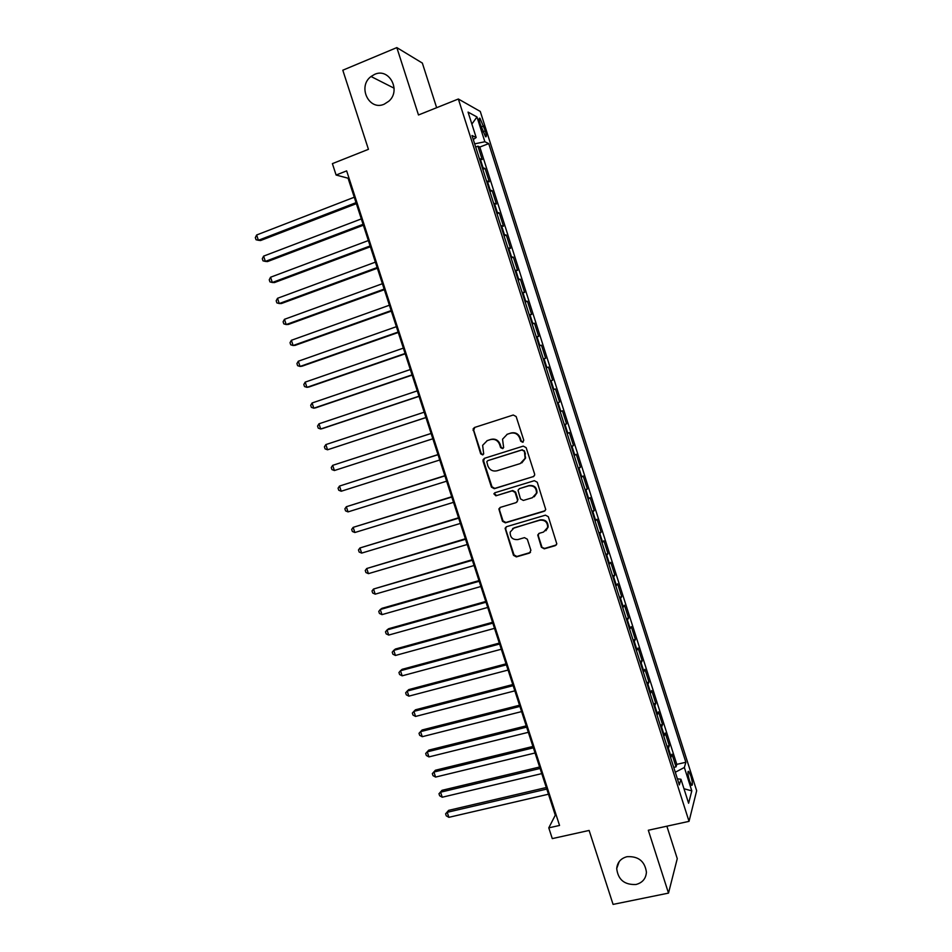 <?xml version="1.0" encoding="UTF-8"?>
<svg xmlns="http://www.w3.org/2000/svg" width="952" height="952" viewBox="0 0 952 952"><rect width="100%" height="100%" fill="white"/><g stroke="black" fill="none" stroke-linecap="round" stroke-linejoin="round"><path stroke-width="1.43" d="M522.743 442.287L523.767 440.252L516.151 416.536L513.259 415.012L474.512 427.484L473.096 428.9L480.677 453.842L482.664 454.913L483.675 453.878L482.64 445.322L487.245 440.621L490.458 439.598C494.766 438.705 497.825 440.336 499.622 444.501L500.609 447.559L502.62 448.63L503.644 447.547L502.537 439.205L507.261 434.255L510.51 433.219C514.853 432.315 517.924 433.957 519.744 438.146L520.72 441.204L522.743 442.287M627.035 856.693C620.799 858.371 617.36 862.322 616.706 868.557C618.038 879.684 624.464 884.991 636.007 884.491C642.433 882.778 645.908 878.696 646.432 872.211C644.849 861.239 638.375 856.062 627.035 856.693M374.612 74.375L371.03 76.505C357.238 86.525 369.019 111.206 384.227 104.173L388.844 101.198C401.411 90.499 389.19 67.449 374.612 74.375M690.843 775.916L688.701 771.346C687.499 771.322 687.76 774.488 689.522 780.818L691.652 785.388C692.866 785.388 692.592 782.235 690.843 775.916M541.39 547.257L544.27 548.828L555.254 545.663L556.813 543.889L548.34 516.722L545.448 515.163L506.583 526.682L505.095 528.265L513.497 555.325L516.341 556.896L529.455 553.112L530.895 550.292L527.325 539.201L524.457 537.642L517.947 539.546C512.652 539.951 510.046 537.463 510.165 532.085L514.163 527.801L539.748 520.232C544.949 519.756 547.59 522.148 547.686 527.408L543.556 532.049L539.26 533.298L537.737 535L541.39 547.257L544.734 548.412L556.337 544.949M436.647 107.707L422.343 63.07L396.829 47.6L342.803 70.21L368.436 149.321L332.391 163.637L336.104 175.037L346.647 170.884L559.55 825.455L548.78 827.859L552.279 838.605L589.121 830.442L613.076 904.4L668.506 893.107L677.265 858.644L666.864 826.193M396.829 47.6L418.487 114.978L458.352 99.008L689.034 821.35L648.312 830.251L668.506 893.107M533.12 476.809L534.655 475.119L534.584 473.917L526.147 447.654L523.255 446.119L484.473 458.293L483.033 459.768L483.045 461.173L491.446 487.15L494.29 488.697L533.858 476.416M537.261 482.248L545.746 509.558L544.199 511.283L505.333 522.85L502.489 521.291L498.86 508.927L500.335 507.38L516.008 502.656L517.507 501.026L517.448 499.8L515.068 492.398L512.2 490.851L495.897 495.813L493.874 493.814L494.897 492.743L534.37 480.689L537.261 482.248M673.742 767.395L676.027 766.86L671.993 754.186L671.124 756.864L668.399 748.355L667.911 749.117M666.995 746.273L669.292 745.725L665.234 733.028L664.329 735.587L661.604 727.054L661.104 727.792M660.248 725.103L662.532 724.555L658.475 711.834L657.523 714.262L654.798 705.718L654.274 706.42M653.477 703.909L655.761 703.338L651.692 690.593L650.704 692.901L647.967 684.345L647.443 685.012M646.694 682.667L648.978 682.084L644.897 669.316L643.873 671.493L641.136 662.925L640.589 663.556M639.899 661.378L642.183 660.795L638.102 648.003L637.019 650.049L634.282 641.469L633.734 642.064M633.092 640.065L635.377 639.458L631.283 626.642L630.164 628.57L627.416 619.966L626.856 620.537M626.273 618.693L628.546 618.086L624.452 605.246L623.298 607.043L620.537 598.427L619.966 598.963M619.431 597.297L621.716 596.666L617.61 583.802L616.408 585.48L613.647 576.841L613.064 577.34M612.588 575.841L614.873 575.21L610.756 562.323L609.506 563.87L606.745 555.218L606.15 555.682M605.734 554.361L608.007 553.719L603.877 540.795L602.604 542.223L599.831 533.548L599.225 533.989M598.856 532.834L601.128 532.18L596.999 519.233L595.678 520.53L592.906 511.843L592.287 512.247M591.965 511.26L594.238 510.593L590.109 497.622L588.741 498.788L585.956 490.09L585.325 490.458M585.075 489.649L587.348 488.971L583.195 475.976L581.779 477.012L578.995 468.289L578.364 468.634M578.162 468.003L580.434 467.301L576.269 454.282L574.818 455.199L572.033 446.452L571.378 446.762M571.236 446.31L573.497 445.595L569.344 432.553L567.844 433.338L565.048 424.58L564.381 424.854M564.286 424.568L566.559 423.854L562.394 410.788L560.847 411.431L558.05 402.66L557.372 402.898M557.337 402.791L559.609 402.065L555.433 388.963L553.838 389.487L551.041 380.693L550.351 380.907M551.041 380.693L552.636 380.229L548.447 367.115L546.186 367.865M546.127 367.686L546.817 367.496L544.008 358.69L545.663 358.357L541.462 345.207L539.201 345.969M539.082 345.624L539.784 345.469L536.976 336.639L538.665 336.437L534.465 323.263L532.192 324.037M532.025 323.513L532.739 323.394L529.919 314.553L531.656 314.481L527.444 301.284L525.183 302.07M524.957 301.356L525.683 301.272L522.85 292.407L524.635 292.478L520.411 279.257L518.15 280.055M517.864 279.162L518.602 279.115L515.77 270.237L517.591 270.428L513.366 257.183L511.105 257.992M510.772 256.921L511.522 256.909L508.677 248.008L510.546 248.341L506.309 235.073L504.06 235.894M503.656 234.644L504.417 234.656L501.573 225.743L503.489 226.219L499.241 212.915L496.98 213.748M496.527 212.32L497.301 212.367L494.445 203.442L496.408 204.037L492.16 190.721L489.899 191.566M489.387 189.948L490.173 190.031L487.317 181.082L489.316 181.82L485.056 168.468L482.224 167.528M482.807 169.337L485.056 168.468M480.248 124.129L485.532 136.719C486.674 137.314 486.591 135.351 485.27 130.852L479.986 118.274C478.844 117.667 478.927 119.619 480.248 124.129M458.352 99.008L480.272 111.444L696.674 790.731L689.034 821.35M676.027 766.86L676.801 764.361L685.868 762.266L488.733 143.609L484.865 141.741L474.667 143.859M685.868 762.266L684.357 767.49L691.807 790.874L688.605 803.226L680.954 779.271L679.335 784.9L472.002 135.505L476.167 137.516L468.051 112.098L476.976 116.965L484.865 141.741M676.801 764.361L479.82 147.06L477.94 146.191L482.212 159.567L479.368 158.556M490.173 190.031L492.16 190.721M497.301 212.367L499.241 212.915M504.417 234.656L506.309 235.073M511.522 256.909L513.366 257.183M518.602 279.115L520.411 279.257M525.683 301.272L527.444 301.284M532.739 323.394L534.465 323.263M539.784 345.469L541.462 345.207M546.817 367.496L548.447 367.115M559.609 402.065L558.05 402.66M566.559 423.854L565.048 424.58M573.497 445.595L572.033 446.452M580.434 467.301L578.995 468.289M587.348 488.971L585.956 490.09M594.238 510.593L592.906 511.843M601.128 532.18L599.831 533.548M608.007 553.719L606.745 555.218M614.873 575.21L613.647 576.841M621.716 596.666L620.537 598.427M628.546 618.086L627.416 619.966M635.377 639.458L634.282 641.469M642.183 660.795L641.136 662.925M648.978 682.084L647.967 684.345M655.761 703.338L654.798 705.718M662.532 724.555L661.604 727.054M669.292 745.725L668.399 748.355M336.104 175.037L348.075 178.214L555.29 815.198L548.78 827.859M348.92 177.881L348.075 178.214M556.146 815.007L555.29 815.198M475.691 147.06L477.94 146.191M479.82 147.06L488.733 143.609M473.299 139.551L476.167 137.516M487.317 181.082L486.52 180.987M494.445 203.442L493.671 203.371M501.573 225.743L500.8 225.719M508.677 248.008L507.928 248.02M515.77 270.237L515.032 270.273M522.85 292.407L522.124 292.49M529.919 314.553L529.205 314.66M536.976 336.639L536.262 336.782M544.008 358.69L543.318 358.868M553.16 389.701L553.838 389.487M560.181 411.692L560.847 411.431M567.178 433.624L567.844 433.338M574.175 455.52L574.818 455.199M581.148 477.368L581.779 477.012M588.11 499.181L588.741 498.788M595.059 520.946L595.678 520.53M601.997 542.676L602.604 542.223M636.483 650.668L637.019 650.049M643.338 672.148L643.873 671.493M650.18 693.58L650.704 692.901M657.011 714.976L657.523 714.262M663.83 736.324L664.329 735.587M680.954 779.271L677.372 778.76M670.624 757.637L671.124 756.864M675.289 772.239L684.357 767.49M471.871 124.069L476.976 116.965M691.807 790.874L683.976 788.744M523.183 442.073L521.232 440.978L520.256 437.92C518.447 433.731 515.365 432.101 511.034 433.005L510.51 433.219M506.928 434.374L511.034 433.005M486.972 440.716L491.018 439.36C495.314 438.467 498.36 440.11 500.169 444.263L501.145 447.309L503.049 448.416M474.81 427.388L473.68 430.161L481.248 453.58L483.104 454.687M484.497 458.281L483.616 460.899L492.005 486.841L494.838 488.376L533.608 476.512M523.897 451.058L521.875 449.987L487.817 460.649L486.805 461.696L487.852 465.861C489.649 470.002 492.696 471.645 496.98 470.788L520.268 463.565L525.099 458.317L524.397 450.808L521.875 449.987M487.995 460.566L522.374 449.725M521.779 462.898L525.599 458.043L524.933 454.294M524.397 450.808L525.433 454.033M500.074 507.475L499.443 509.867L503.025 520.923L505.869 522.481L545.127 510.736M516.817 502.192L517.959 499.467L515.579 492.077L512.723 490.53L495.897 495.813M494.861 492.743L494.421 493.493L496.432 495.492M532.394 497.717L536.476 493.184C536.488 487.817 533.858 485.365 528.574 485.865L519.53 488.614L518.031 490.244L520.47 498.884L523.35 500.443L532.394 497.717M534.239 496.777L536.964 492.862C536.976 487.495 534.346 485.056 529.074 485.556L528.574 485.865M519.28 488.709L529.074 485.556M538.749 533.537L538.285 535.75L541.855 546.841M545.889 530.728L548.15 527.027C548.054 521.767 545.413 519.387 540.224 519.863L539.748 520.232M512.64 528.503L540.224 519.863M506.214 526.825L505.679 529.133L514.009 554.909L516.853 556.468L530.49 552.446M354.263 197.231L256.635 234.989L258.385 240.285L260.586 240.535L356.345 203.657M256.635 234.989L255.326 237.619L256.029 239.737L258.385 240.285L356.024 202.657M361.308 218.912L263.609 256.124L265.358 261.407L267.524 261.574L363.367 225.219M263.609 256.124L262.3 258.718L262.99 260.824L265.358 261.407L363.069 224.327M368.353 240.547L270.57 277.222L272.32 282.494L274.462 282.577L370.376 246.758M270.57 277.222L269.249 279.769L269.94 281.875L272.32 282.494L370.114 245.949M375.374 262.145L277.532 298.285L279.257 303.545L281.375 303.545L377.361 268.25M277.532 298.285L276.187 300.784L276.877 302.891L279.257 303.545L377.135 267.536M382.395 283.708L284.469 319.301L286.195 324.549L288.289 324.465L384.346 289.705M284.469 319.301L283.113 321.764L283.803 323.858L286.195 324.549L384.144 289.087M389.392 305.223L291.395 340.28L293.121 345.517L295.18 345.35L391.308 311.114M291.395 340.28L290.027 342.696L290.717 344.791L293.121 345.517L391.141 310.59M396.377 326.691L298.309 361.224L300.035 366.449L302.058 366.199L398.257 332.486M298.309 361.224L296.929 363.604L297.619 365.687L300.035 366.449L398.115 332.058M403.35 348.135L305.199 382.121L306.925 387.345L308.924 387.012L405.195 353.811M305.199 382.121L303.819 384.465L304.509 386.548L306.925 387.345L405.088 353.49M410.312 369.531L312.089 402.982L313.815 408.194L315.778 407.789L412.121 375.112M312.089 402.982L310.697 405.278L311.387 407.361L313.815 408.194L412.049 374.874M417.25 390.879L318.968 423.807L320.681 429.007L322.621 428.519L419.035 396.353M318.968 423.807L317.563 426.068L318.242 428.138L320.681 429.007L418.987 396.21M424.187 412.192L325.834 444.596L327.548 449.784L425.937 417.571M325.834 444.596L324.406 446.809L325.096 448.88L327.548 449.784L425.925 417.512M431.101 433.446L332.676 465.349L334.39 470.526L432.839 438.777M431.113 433.469L332.676 465.349L331.248 467.515L331.927 469.586L334.39 470.526M437.979 454.592L339.519 486.055L341.221 491.232L439.741 460.006M438.015 454.699L339.519 486.055L338.067 488.186L338.757 490.256L341.221 491.232M444.846 475.691L346.338 506.726L348.039 511.89L446.631 481.188M444.905 475.893L346.338 506.726L344.886 508.82L345.564 510.879L348.039 511.89M451.7 496.754L353.156 527.36L354.858 532.513L453.509 502.335M451.795 497.051L353.156 527.36L351.681 529.419L352.371 531.478L354.858 532.513M458.531 517.781L359.951 547.959L361.653 553.1L460.375 523.433M458.662 518.162L359.951 547.959L358.476 549.97L359.154 552.029L361.653 553.1M465.361 538.761L366.734 568.511L368.436 573.651L467.23 544.496M465.516 539.237L366.734 568.511L365.247 570.486L365.925 572.545L368.436 573.651M472.168 559.705L373.517 589.038L375.207 594.155L474.06 565.524M472.359 560.276L373.517 589.038L372.018 590.966L372.684 593.013L375.207 594.155M478.975 580.613L381.966 608.328L380.276 609.518L381.966 614.635L480.891 586.503M479.189 581.267L380.276 609.518L378.765 611.41L379.443 613.457L381.966 614.635M485.758 601.474L388.69 628.701L387.024 629.962L388.713 635.067L487.71 607.459M486.008 602.223L387.024 629.962L385.5 631.819L386.179 633.865L388.713 635.067M492.541 622.299L395.401 649.026L393.759 650.371L395.449 655.464L494.505 628.356M492.803 623.143L393.759 650.371L392.224 652.191L392.902 654.226L395.449 655.464M499.3 643.088L402.101 669.327L400.483 670.743L402.16 675.825L501.299 649.228M499.598 644.016L400.483 670.743L398.947 672.528L399.614 674.552L402.16 675.825M506.047 663.841L408.789 689.581L407.194 691.081L408.872 696.15L508.07 670.053M506.381 664.853L407.194 691.081L405.647 692.818L406.314 694.841L408.872 696.15M512.783 684.548L415.453 709.799L413.906 711.37L415.572 716.439L514.83 690.854M513.14 685.654L413.906 711.37L412.335 713.072L413.001 715.095L415.572 716.439M519.506 705.23L422.117 729.982L420.594 731.636L422.26 736.693L521.589 711.596M519.899 706.42L420.594 731.636L419.011 733.302L422.117 729.982M422.26 736.693L419.677 735.313L419.011 733.302M526.218 725.864L428.769 750.128L427.269 751.854L428.935 756.911L528.324 732.314M526.635 727.138L427.269 751.854L425.675 753.484L428.769 750.128M428.935 756.911L426.341 755.495L425.675 753.484M532.918 746.451L435.409 770.239L433.933 772.048L435.588 777.082L535.048 752.984M533.37 747.82L433.933 772.048L432.327 773.631L435.409 770.239M435.588 777.082L432.993 775.642L432.327 773.631M539.606 767.014L442.025 790.315L440.586 792.195L442.24 797.229L541.759 773.619M540.082 768.466L440.586 792.195L438.979 793.742L442.025 790.315M442.24 797.229L439.634 795.753L438.979 793.742M546.281 787.53L448.642 810.354L447.226 812.306L448.88 817.328L548.459 794.218M546.781 789.077L447.226 812.306L445.607 813.817L448.642 810.354M448.88 817.328L446.262 815.828L445.607 813.817M483.021 167.647L480.165 158.686M481.153 126.961L483.711 125.961M482.807 131.816L485.27 130.852M473.68 430.161L473.084 430.387M619.193 861.608L616.706 868.557M394.116 88.203L371.03 76.505M688.07 771.489L688.701 771.346M479.201 118.584L479.986 118.274"/></g></svg>
